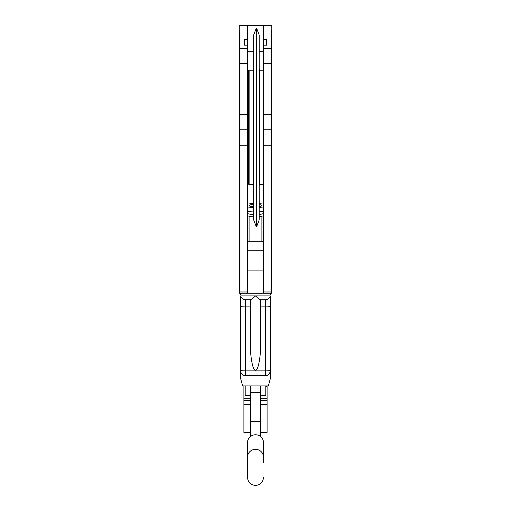 <?xml version="1.0" encoding="UTF-8"?>
<svg xmlns="http://www.w3.org/2000/svg" width="511" height="511" viewBox="0 0 511 511"><rect width="100%" height="100%" fill="white"/><g stroke="black" fill="none" stroke-linecap="round" stroke-linejoin="round"><path stroke-width="0.77" d="M270.996 269.591L271.641 269.591L271.641 291.219L270.996 291.219M270.996 243.849L271.641 243.849L271.641 265.471L270.996 265.471M270.562 377.789L270.562 370.507L270.562 377.789L268.371 385.952L242.629 385.952L240.438 377.789L240.438 370.507L240.438 377.789M242.233 374.41L243.792 375.33M243.798 375.33L245.587 375.655C242.789 375.687 241.071 373.969 240.438 370.507L240.438 306.536L240.438 370.507A5.148 5.148 0 0 0 245.587 375.655L265.413 375.655A5.148 5.148 0 0 0 270.562 370.507A5.148 5.148 0 0 1 265.413 375.655A5.148 5.148 0 0 0 270.562 370.507C269.936 373.963 268.218 375.681 265.413 375.655L265.413 370.865A5.148 0.358 -0 0 0 270.562 370.507L270.383 295.895C269.578 298.277 267.917 299.548 265.413 299.714L260.476 299.714C259.665 299.548 258.01 298.277 255.5 295.895C252.99 298.277 251.335 299.548 250.524 299.714L245.587 299.714L245.587 375.655A5.148 5.148 0 0 1 240.438 370.507A5.148 0.358 0 0 0 245.587 370.865L265.413 370.865L265.413 306.894A5.148 0.358 0 0 0 270.562 306.536M268.767 374.41L270.434 371.644M263.478 270.108L247.522 270.108M244.43 45.14L244.43 39.353L244.43 45.14L247.522 45.14L247.522 293.276L240.438 293.276L240.438 294.566A5.148 5.148 0 0 0 240.457 294.988M271.769 25.678L263.478 25.55L271.769 25.55L271.769 30.743L270.996 30.743L270.996 293.276L247.522 293.276M263.478 293.276L263.478 129.807L270.996 129.807M250.352 306.894L245.587 306.894A5.148 0.358 0 0 1 240.438 306.536L240.617 295.895C241.422 298.277 243.083 299.548 245.587 299.714M260.648 299.714L260.648 343.22C260.878 356.537 258.049 371.337 255.5 370.136C252.951 371.337 250.122 356.537 250.352 343.22L250.352 299.714M270.562 294.566A5.148 5.148 0 0 1 270.543 294.988A5.148 5.148 0 0 0 270.562 294.566L270.562 293.276M263.478 25.55L239.231 25.55L239.231 30.743L240.004 30.743L240.004 293.276L239.231 293.276L239.231 30.743M247.522 25.55L247.522 39.353L244.43 39.353M247.522 129.807L240.004 129.807M240.438 293.276L240.004 293.276M247.522 45.14L247.522 39.353M271.769 30.743L271.769 293.276L270.996 293.276M263.478 45.14L263.478 39.353L266.57 39.353L266.57 45.14L263.478 45.14L263.478 129.807M266.57 39.353L266.57 45.14M263.478 25.678L263.478 39.353M247.522 250.805L263.478 250.805M247.522 241.792L263.478 241.792M256.739 28.552L259.179 34.991L259.179 219.928L256.739 226.367A0.326 0.326 0 0 1 256.132 226.367L253.686 219.928L253.686 34.991L256.132 28.552A0.326 0.326 0 0 1 256.739 28.552L256.739 226.367M253.686 185.8A1.309 1.309 0 0 0 253.041 184.669L253.041 70.243A1.309 1.309 0 0 0 253.686 69.113M249.113 70.243L249.113 184.669L248.455 184.017L248.455 70.901L249.113 70.243L253.041 70.243M249.113 184.669L253.041 184.669M259.179 69.113A1.309 1.309 0 0 0 259.831 70.243L259.831 184.669A1.309 1.309 0 0 0 259.179 185.8M259.831 70.243L263.478 70.243M259.831 184.669L263.478 184.669M256.132 28.552L256.132 226.367M270.613 331.677L270.613 338.282M270.613 338.914L270.613 332.246M270.587 331.677L270.587 338.914M270.587 344.286L270.587 344.618M263.069 213.655L263.069 215.949L259.179 216.626M263.222 213.579L263.222 215.687A7.722 1.341 180 0 1 263.069 215.949M253.686 216.951L247.931 215.949A7.722 1.341 180 0 1 247.778 215.687L247.778 213.579M247.931 215.949L247.931 213.655M259.179 214.403A8.112 1.405 0 0 0 263.478 213.4M259.179 211.841A11.325 1.967 0 0 0 263.478 211.375M259.179 207.402A11.325 1.967 0 0 0 263.478 206.942M263.478 204.151A11.325 1.967 0 0 0 259.179 203.685M253.686 204.47A6.439 1.118 0 0 0 249.061 205.543A6.439 1.118 0 0 0 253.686 206.616M259.179 206.463A6.439 1.118 0 0 0 261.939 205.543A6.439 1.118 0 0 0 259.179 204.63M253.686 203.602A11.325 1.967 0 0 0 247.522 204.151M247.522 206.942A11.325 1.967 0 0 0 253.686 207.485M247.522 211.375A11.325 1.967 0 0 0 253.686 211.924M247.522 213.4A8.112 1.405 0 0 0 253.686 214.524M260.521 395.444L265.797 395.444L265.797 385.952M245.203 385.952L245.203 395.444L250.479 395.444M260.521 385.952L260.521 436.522M260.521 392.454L250.479 392.454L250.479 385.952M250.479 392.454L250.479 421.613L260.521 421.613M250.479 436.522L250.479 421.613M267.087 385.952L267.087 432.427L260.521 432.427M250.479 400.65L243.913 400.65L243.913 432.427L250.479 432.427M250.479 404.54L243.913 404.54M243.913 400.65L243.913 398.267L250.479 398.267M243.913 385.952L243.913 398.267M267.087 404.54L260.521 404.54M247.496 477.287L247.496 442.66A8.004 7.882 0 0 1 255.5 434.778A8.004 7.882 0 0 1 263.504 442.66L263.504 462.742M247.496 462.742L247.496 442.66M265.924 386.386L265.924 387.376L265.924 386.386M240.617 295.895L270.383 295.895M260.648 306.894L265.413 306.894L265.413 299.714M247.522 25.678L239.231 25.678M247.522 48.341L240.004 48.341M247.522 63.632L240.004 63.632M247.522 114.362L240.004 114.362M247.522 145.252L240.004 145.252M247.522 291.985L240.004 291.985M270.996 48.341L263.478 48.341M270.996 63.632L263.478 63.632M270.996 114.362L263.478 114.362M270.996 145.252L263.478 145.252M270.996 291.985L263.478 291.985M267.087 400.65L260.521 400.65M260.521 398.267L267.087 398.267M247.496 457.211A8.004 7.882 0 0 1 255.5 449.329A8.004 7.882 0 0 1 263.504 457.211M263.478 51.292L259.179 51.292M253.686 51.292L247.522 51.292M261.913 216.153L261.913 241.792M249.087 216.153L249.087 241.792M247.496 477.446C247.969 482.307 250.639 484.977 255.5 485.45C260.361 484.977 263.031 482.307 263.504 477.446M265.924 387.376A7.013 7.013 0 0 0 266.646 385.952"/></g></svg>
